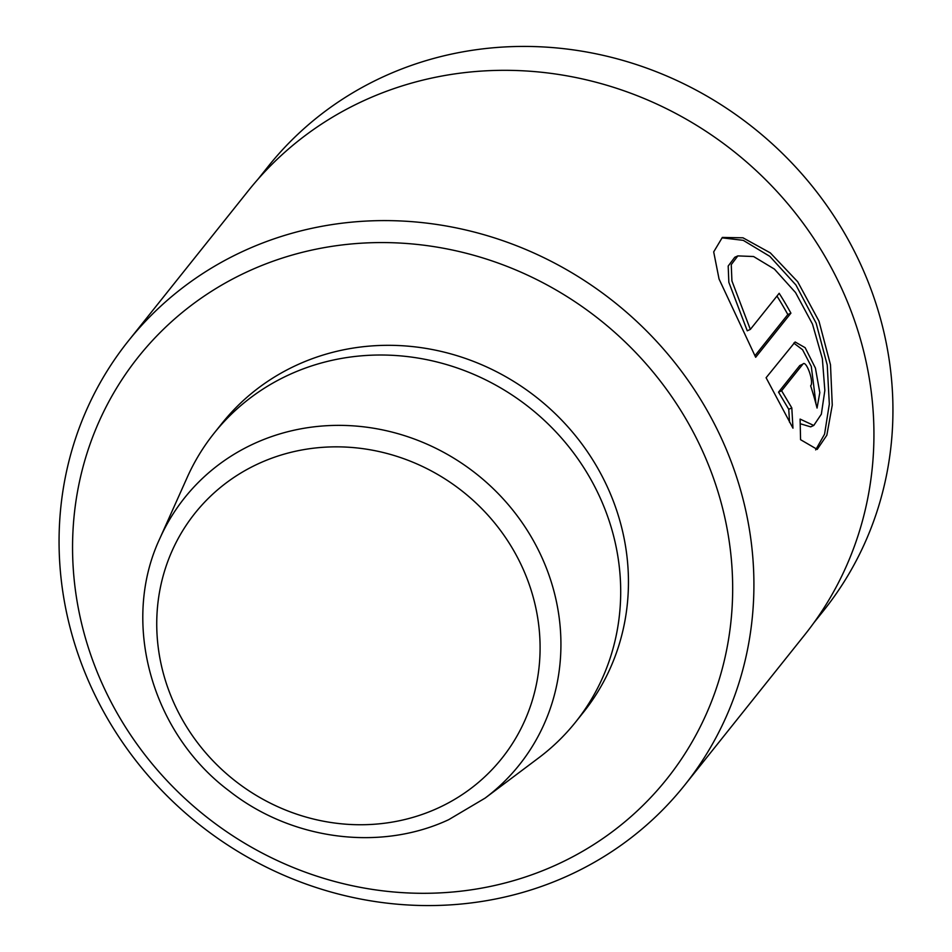 <?xml version="1.0" encoding="UTF-8"?>
<svg xmlns="http://www.w3.org/2000/svg" width="952" height="952" viewBox="0 0 952 952"><rect width="100%" height="100%" fill="white"/><g stroke="black" fill="none" stroke-linecap="round" stroke-linejoin="round"><path stroke-width="1.43" d="M555.956 865.023A338.15 316.945 -141.4 0 0 694.889 435.254A338.15 316.945 -141.4 0 0 249.281 270.844A338.15 316.945 -141.4 0 0 110.337 700.612A338.15 316.945 -141.4 0 0 555.956 865.023M245.08 250.364A355.953 333.628 38.6 0 1 670.934 357.845A355.953 333.628 38.6 0 1 684.619 785.221A355.953 333.628 38.6 0 1 567.892 875.804A355.953 333.628 38.6 0 1 142.038 768.323A355.953 333.628 38.6 0 1 128.353 340.959A355.953 333.628 38.6 0 1 245.08 250.364M813.662 623.06L823.718 610.482A355.596 333.295 -141.4 0 0 810.045 183.546A355.596 333.295 -141.4 0 0 384.608 76.16A355.596 333.295 -141.4 0 0 268 166.66L257.956 179.25M755.674 357.274L719.058 279.031L713.691 251.899L722.342 237.429L742.988 237.81L770.323 252.887L797.681 281.744L818.97 321.133L830.489 364.759L832.262 405.1L826.848 435.207L817.232 449.392L800.561 439.681L800.108 419.094L813.758 425.461L821.35 414.18L824.848 390.451L822.349 358.583L812.472 324.061L795.539 292.55L774.404 269.083L753.579 256.528L737.836 255.898L731.255 264.644L731.921 280.911L750.343 329.404L779.176 293.299A355.953 333.628 38.6 0 1 790.91 313.16L755.674 357.274M802.869 364.14L781.604 390.76L791.814 407.908L792.968 428.174L766.098 377.73L795.134 341.982L805.142 347.682L815.424 368.103L819.803 392.64L817.054 408.063A355.953 333.628 -141.4 0 0 810.64 385.798C814.305 382.24 806.106 359.404 802.869 364.14L799.787 365.544L802.869 364.14M684.619 785.221L804.642 634.948A355.953 333.628 -141.4 0 0 790.957 207.572A355.953 333.628 -141.4 0 0 365.092 100.091A355.953 333.628 -141.4 0 0 248.365 190.686L128.353 340.959M159.888 538.404L187.318 477.154A231.372 216.854 38.6 0 1 214.081 433.243L221.828 423.545A231.372 216.854 38.6 0 1 297.702 364.664A231.372 216.854 38.6 0 1 574.508 434.528A231.372 216.854 38.6 0 1 583.409 712.322L575.663 722.009A231.372 216.854 38.6 0 1 538.749 757.828L485.092 798.121L448.69 819.684C380.026 851.742 291.61 840.069 229.337 791.053C151.297 732.921 120.571 622.025 159.888 538.404A214.105 200.682 38.6 0 1 254.862 443.275A214.105 200.682 38.6 0 1 525.956 528.324A214.105 200.682 38.6 0 1 485.092 798.121M214.081 433.243A231.372 216.854 38.6 0 1 289.955 374.362A231.372 216.854 38.6 0 1 566.761 444.227A231.372 216.854 38.6 0 1 575.663 722.009M789.565 422.319L788.744 409.3L778.534 392.153L781.604 390.76M788.744 409.3L791.814 407.908M816.043 404.172L811.294 366.437L802.56 349.717L793.766 343.089M778.534 392.153L799.787 365.544M815.662 449.903L824.563 434.171L829.323 404.1L827.24 365.056L816.15 323.18L795.955 285.041L769.847 256.374L743.25 240.344L722.08 237.845M754.912 355.774L787.828 314.553L790.91 313.16M787.828 314.553A355.953 333.628 -141.4 0 0 776.963 296.072M737.836 255.898L734.754 257.29L728.185 266.048L728.839 282.304L747.26 330.808L750.343 329.404M813.758 425.461L810.676 426.853L800.275 423.747M437.468 808.319A196.374 184.057 -141.4 0 0 518.15 558.741A196.374 184.057 -141.4 0 0 259.372 463.267A196.374 184.057 -141.4 0 0 178.678 712.846A196.374 184.057 -141.4 0 0 437.468 808.319"/></g></svg>
